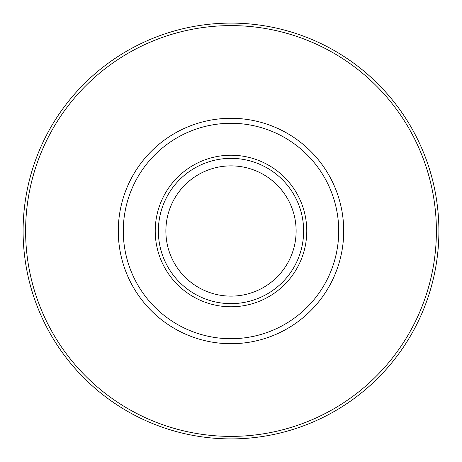 <?xml version="1.0" encoding="UTF-8"?>
<svg xmlns="http://www.w3.org/2000/svg" width="462" height="462" viewBox="0 0 462 462"><rect width="100%" height="100%" fill="white"/><g stroke="black" fill="none" stroke-linecap="round" stroke-linejoin="round"><path stroke-width="0.69" d="M231 296.125A65.125 65.125 0 0 0 296.125 231A65.125 65.125 0 0 0 231 165.875A65.125 65.125 0 0 0 165.875 231A65.125 65.125 0 0 0 231 296.125M231 158.362A72.638 72.638 0 0 1 303.638 231A72.638 72.638 0 0 1 231 303.638A72.638 72.638 0 0 1 158.362 231A72.638 72.638 0 0 1 231 158.362M231 123.29A107.71 107.71 0 0 1 338.71 231A107.71 107.71 0 0 1 231 338.71A107.71 107.71 0 0 1 123.29 231A107.71 107.71 0 0 1 231 123.29M231 436.394A205.394 205.394 0 0 1 25.606 231A205.394 205.394 0 0 1 231 25.606A205.394 205.394 0 0 1 436.394 231A205.394 205.394 0 0 1 231 436.394M231 438.9A207.9 207.9 0 0 1 23.1 231A207.9 207.9 0 0 1 231 23.1A207.9 207.9 0 0 1 438.9 231A207.9 207.9 0 0 1 231 438.9M231 155.226A75.774 75.774 0 0 1 306.774 231A75.774 75.774 0 0 1 231 306.774A75.774 75.774 0 0 1 155.226 231A75.774 75.774 0 0 1 231 155.226M231 118.284A112.716 112.716 0 0 1 343.716 231A112.716 112.716 0 0 1 231 343.716A112.716 112.716 0 0 1 118.284 231A112.716 112.716 0 0 1 231 118.284"/></g></svg>
